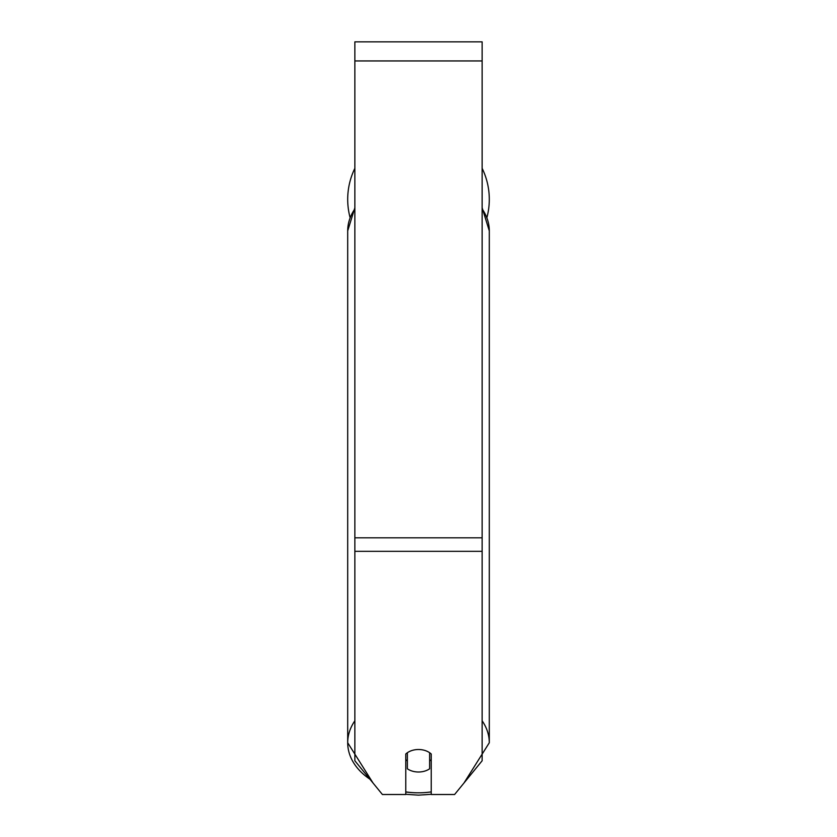 <?xml version="1.0" encoding="UTF-8"?>
<svg xmlns="http://www.w3.org/2000/svg" width="837" height="837" viewBox="0 0 837 837"><rect width="100%" height="100%" fill="white"/><g stroke="black" fill="none" stroke-linecap="round" stroke-linejoin="round"><path stroke-width="1.26" d="M418.5 772.007A15.913 11.247 0 0 1 407.368 768.795L407.368 752.725A15.913 11.247 0 0 1 418.5 749.502A15.913 11.247 0 0 1 429.632 752.725L429.632 768.795A15.913 11.247 0 0 1 418.5 772.007M407.368 760.917A15.913 11.247 0 0 1 405.767 759.63M431.233 759.63A15.913 11.247 0 0 1 429.632 760.917M482.143 551.332L482.143 41.85L354.857 41.85L354.857 760.76L382.415 794.512L405.767 794.512L405.767 754.011A15.913 11.247 0 0 1 431.233 754.011L431.233 794.512L454.585 794.512L482.143 760.76L482.143 551.332L354.857 551.332M482.143 168.331A70.8 70.8 0 0 1 486.956 217.421M350.044 217.421A70.8 70.8 0 0 1 354.857 168.331M354.857 720.814A70.8 50.063 180 0 0 347.7 742.754A70.8 50.063 180 0 0 369.87 779.142M405.767 792.001A70.8 50.063 180 0 0 418.5 792.817A62.848 44.434 0 0 1 405.767 791.896M373.051 783.045L347.7 742.754L347.7 230.876A70.8 50.063 0 0 1 354.857 208.936M431.233 791.896A62.848 44.434 0 0 1 418.5 792.817M482.143 208.936A70.8 50.063 0 0 1 489.3 230.876L489.3 742.754A70.8 50.063 180 0 0 482.143 720.814M482.143 60.944L354.857 60.944M482.143 537.825L354.857 537.825M405.767 794.303L418.5 795.15L431.233 794.303M347.7 230.876L354.857 207.775M482.143 207.775L489.3 230.876M463.949 783.045L489.3 742.754"/></g></svg>
